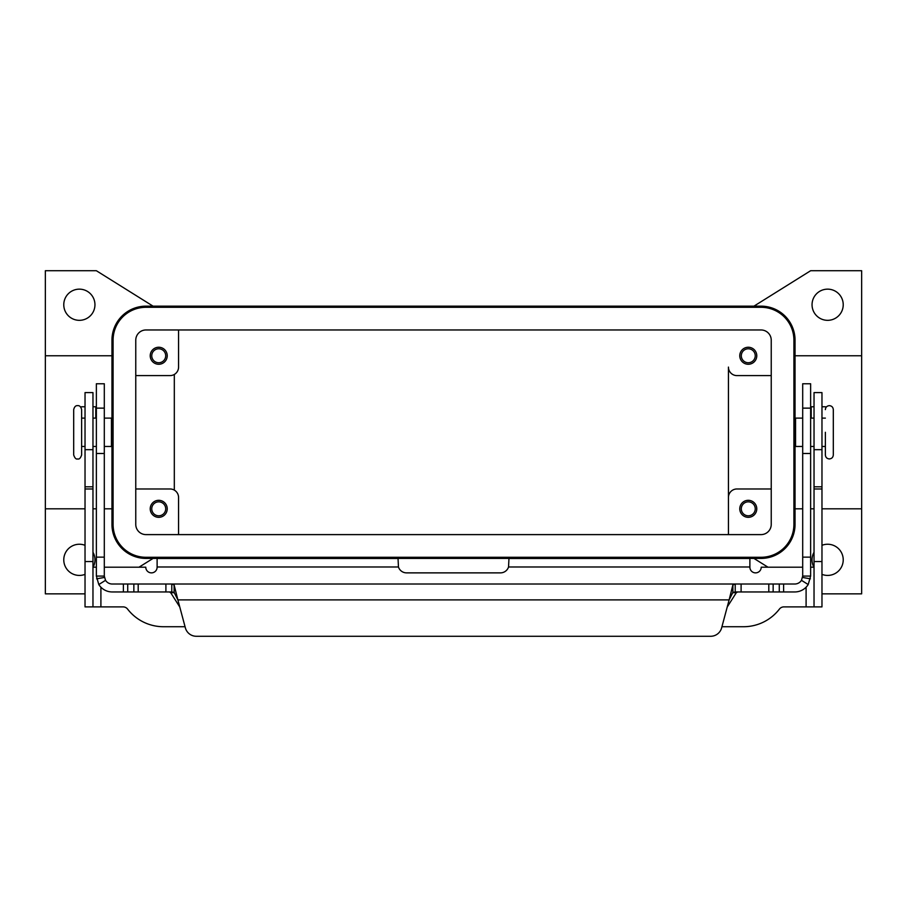 <?xml version="1.0" encoding="UTF-8"?>
<svg xmlns="http://www.w3.org/2000/svg" width="907" height="907" viewBox="0 0 907 907"><rect width="100%" height="100%" fill="white"/><g stroke="black" fill="none" stroke-linecap="round" stroke-linejoin="round"><path stroke-width="1.36" d="M825.37 432.288L825.37 454.963L825.37 432.288M73.694 409.613L73.694 454.963C74.782 458.16 76.097 459.486 77.662 458.931C79.226 459.486 80.542 458.16 81.63 454.963L81.63 409.613C80.916 406.767 79.589 405.44 77.662 405.644C75.734 405.44 74.408 406.767 73.694 409.613M94.952 304.741A15.589 15.589 0 0 1 79.362 320.33A15.589 15.589 0 0 1 63.773 304.741A15.589 15.589 0 0 1 79.362 289.152A15.589 15.589 0 0 1 94.952 304.741M92.968 552.227A15.589 15.589 0 0 1 93.104 567.204M85.031 574.358A15.589 15.589 0 0 1 63.773 559.834A15.589 15.589 0 0 1 85.031 545.311M821.969 545.311A15.589 15.589 0 0 1 843.227 559.834A15.589 15.589 0 0 1 821.969 574.358M813.896 567.204A15.589 15.589 0 0 1 814.033 552.227M843.227 304.741A15.589 15.589 0 0 1 827.638 320.33A15.589 15.589 0 0 1 812.048 304.741A15.589 15.589 0 0 1 827.638 289.152A15.589 15.589 0 0 1 843.227 304.741M825.37 409.613C825.608 407.209 826.923 405.882 829.338 405.644C831.753 405.882 833.068 407.209 833.306 409.613L833.306 454.963C833.068 457.377 831.753 458.693 829.338 458.931C826.923 458.693 825.608 457.377 825.37 454.963M802.695 418.116L795.552 418.116L795.552 446.459L802.695 446.459M104.305 418.116L111.448 418.116L111.448 446.459L104.305 446.459M741.302 355.759A6.973 6.973 0 0 0 748.275 362.732A6.973 6.973 0 0 0 755.248 355.759A6.973 6.973 0 0 0 748.275 348.787A6.973 6.973 0 0 0 741.302 355.759M756.778 355.759A8.503 8.503 0 0 1 748.275 364.263A8.503 8.503 0 0 1 739.772 355.759A8.503 8.503 0 0 1 748.275 347.256A8.503 8.503 0 0 1 756.778 355.759M151.752 508.816A6.973 6.973 0 0 0 158.725 515.788A6.973 6.973 0 0 0 165.698 508.816A6.973 6.973 0 0 0 158.725 501.843A6.973 6.973 0 0 0 151.752 508.816M167.228 508.816A8.503 8.503 0 0 1 158.725 517.319A8.503 8.503 0 0 1 150.222 508.816A8.503 8.503 0 0 1 158.725 500.313A8.503 8.503 0 0 1 167.228 508.816M151.752 355.759A6.973 6.973 0 0 0 158.725 362.732A6.973 6.973 0 0 0 165.698 355.759A6.973 6.973 0 0 0 158.725 348.787A6.973 6.973 0 0 0 151.752 355.759M167.228 355.759A8.503 8.503 0 0 1 158.725 364.263A8.503 8.503 0 0 1 150.222 355.759A8.503 8.503 0 0 1 158.725 347.256A8.503 8.503 0 0 1 167.228 355.759M741.302 508.816A6.973 6.973 0 0 0 748.275 515.788A6.973 6.973 0 0 0 755.248 508.816A6.973 6.973 0 0 0 748.275 501.843A6.973 6.973 0 0 0 741.302 508.816M756.778 508.816A8.503 8.503 0 0 1 748.275 517.319A8.503 8.503 0 0 1 739.772 508.816A8.503 8.503 0 0 1 748.275 500.313A8.503 8.503 0 0 1 756.778 508.816M795.042 355.759L861.65 355.759L861.65 508.816L821.969 508.816M814.033 508.816L810.631 508.816M802.695 508.816L795.042 508.816M85.031 593.847L45.35 593.847L45.35 508.816L85.031 508.816M92.968 508.816L96.369 508.816M104.305 508.816L111.958 508.816M111.958 355.759L45.35 355.759L45.35 270.728L96.369 270.728L153.056 306.158M45.35 508.816L45.35 355.759M174.314 374.466L174.314 490.12M771.233 488.975L736.938 488.975A8.503 8.503 0 0 0 728.434 497.478L728.434 367.097A8.503 8.503 0 0 0 736.938 375.6L771.233 375.6M135.767 488.975L170.062 488.975A8.503 8.503 0 0 1 178.566 497.478L178.566 534.608M728.434 497.478L728.434 534.608L728.434 497.478M135.767 375.6L170.062 375.6A8.503 8.503 0 0 0 178.566 367.097L178.566 329.967M793.908 340.17A32.879 32.879 0 0 0 761.03 307.292L145.97 307.292A32.879 32.879 0 0 0 113.092 340.17L113.092 524.405A32.879 32.879 0 0 0 145.97 557.283L761.03 557.283A32.879 32.879 0 0 0 793.908 524.405L793.908 340.17M135.767 524.405L135.767 340.17A10.204 10.204 0 0 1 145.97 329.967L761.03 329.967A10.204 10.204 0 0 1 771.233 340.17L771.233 524.405A10.204 10.204 0 0 1 761.03 534.608L145.97 534.608A10.204 10.204 0 0 1 135.767 524.405M111.958 340.17A34.013 34.013 0 0 1 145.97 306.158L761.03 306.158A34.013 34.013 0 0 1 795.042 340.17L795.042 524.405A34.013 34.013 0 0 1 761.03 558.417L145.97 558.417A34.013 34.013 0 0 1 111.958 524.405L111.958 340.17M153.056 558.417L138.998 567.204M768.002 567.204L753.944 558.417M861.65 508.816L861.65 593.847L821.969 593.847M753.944 306.158L810.631 270.728L861.65 270.728L861.65 355.759M802.695 567.204L761.222 567.204A5.669 5.669 0 0 1 755.554 572.873A5.669 5.669 0 0 1 749.885 567.204L749.885 558.485L508.963 558.485L508.544 566.988A8.503 8.503 0 0 1 500.46 572.873L406.54 572.873A8.503 8.503 0 0 1 398.456 566.988L398.037 558.485L157.115 558.485L157.115 567.204A5.669 5.669 0 0 1 151.446 572.873A5.669 5.669 0 0 1 145.778 567.204L104.305 567.204M508.963 558.485L749.885 558.485M814.033 567.204L810.631 567.204M721.938 626.726L743.513 626.726A45.35 45.35 0 0 0 779.408 609.096A5.669 5.669 0 0 1 783.897 606.885L814.033 606.885L814.033 392.606L821.969 392.606L821.969 449.679L814.033 449.679M814.033 606.885L821.969 606.885L821.969 449.679M185.062 626.726L163.487 626.726A45.35 45.35 0 0 1 127.592 609.096A5.669 5.669 0 0 0 123.103 606.885L85.031 606.885L85.031 392.606L92.968 392.606L92.968 606.885L85.031 606.885M395.203 558.485L398.037 558.485M96.369 567.204L92.968 567.204M735.214 591.954L735.214 584.017L794.759 584.017A7.936 7.936 0 0 0 801.471 580.321L802.695 576.081L802.695 383.763L810.631 383.763L810.631 576.081L808.194 584.55A15.873 15.873 0 0 1 794.759 591.954L735.169 591.954L732.879 592.43L729.126 599.89L732.879 584.958L735.214 584.017L171.786 584.017L174.121 584.958L177.874 599.89L174.121 592.43L171.786 591.954L171.786 584.017L112.241 584.017A7.936 7.936 0 0 1 105.529 580.321L98.806 584.55L96.369 576.081L104.305 576.081L104.305 383.763L96.369 383.763L96.369 576.081M98.806 584.55A15.873 15.873 0 0 0 112.241 591.954L171.786 591.954M169.36 591.954L170.697 592.702L179.79 607.032M96.369 406.778L92.968 406.778M104.305 576.081L105.529 580.321M196.32 636.272A11.338 11.338 0 0 1 185.368 627.871L177.874 599.89L729.126 599.89L721.632 627.871A11.338 11.338 0 0 1 710.68 636.272L196.32 636.272M80.712 407.084A2.834 2.834 0 0 1 81.981 406.778L85.031 406.778M727.21 607.032L736.303 592.702L737.64 591.954M171.842 584.017L735.158 584.017M710.68 636.272A11.338 11.338 0 0 0 721.632 627.871M802.695 576.081L810.631 576.081M814.033 406.778L810.631 406.778M825.019 406.778A2.834 2.834 0 0 1 826.288 407.084A2.834 2.834 0 0 0 825.019 406.778L821.969 406.778M749.885 566.988L508.544 566.988M806.096 606.885L806.096 587.192M821.969 561.535L814.033 561.535M821.969 488.975L814.033 488.975M821.969 486.81L814.033 486.81M398.456 566.988L157.115 566.988M100.904 587.192L100.904 606.885M85.031 561.535L92.968 561.535M85.031 488.975L92.968 488.975M85.031 486.81L92.968 486.81M85.031 449.679L92.968 449.679M810.631 408.139L802.695 408.139M95.802 418.116L95.802 406.778M174.121 592.43L174.121 584.958M165.902 591.954L165.902 584.017M104.43 577.453L96.607 578.825M123.386 591.954L123.386 584.017M127.728 591.954L127.728 584.017M133.851 591.954L133.851 584.017M138.193 591.954L138.193 584.017M96.369 408.139L104.305 408.139M96.369 557.147L104.305 557.147M96.369 453.489L104.305 453.489M736.303 592.702L732.607 592.702M174.393 592.702L170.697 592.702M732.879 592.43L732.879 584.958M802.57 577.453L810.393 578.825M801.471 580.321L808.194 584.55M810.631 557.147L802.695 557.147M811.198 406.778L811.198 418.116M810.631 453.489L802.695 453.489M783.614 591.954L783.614 584.017M779.272 591.954L779.272 584.017M773.149 591.954L773.149 584.017M768.807 591.954L768.807 584.017M741.098 591.954L741.098 584.017M810.631 418.116L814.033 418.116M821.969 418.116L825.37 418.116M96.369 446.459L92.968 446.459M85.031 446.459L81.63 446.459M81.63 418.116L85.031 418.116M92.968 418.116L96.369 418.116M821.969 446.459L825.37 446.459M810.631 446.459L814.033 446.459"/></g></svg>

